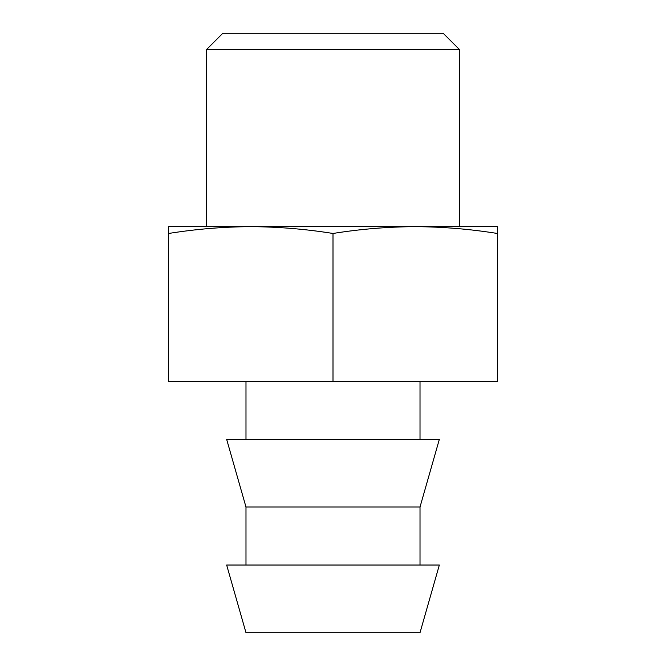 <?xml version="1.0" encoding="UTF-8"?>
<svg xmlns="http://www.w3.org/2000/svg" width="666" height="666" viewBox="0 0 666 666"><rect width="100%" height="100%" fill="white"/><g stroke="black" fill="none" stroke-linecap="round" stroke-linejoin="round"><path stroke-width="1" d="M333 381.335L168.648 381.335L168.648 226.656L415.176 226.656C387.787 226.806 360.389 229.079 333 233.466L333 381.335L497.352 381.335L497.352 233.466C469.963 229.079 442.565 226.806 415.176 226.656L497.352 226.656L497.352 233.466M206.352 49.734L222.785 33.3L443.215 33.3L459.648 49.734L206.352 49.734L206.352 226.656M333 507.017L420.013 507.017L439.344 439.344L226.656 439.344L245.987 507.017L333 507.017M333 632.7L420.013 632.7L439.344 565.026L226.656 565.026L245.987 632.7L333 632.7M168.648 233.466C196.037 229.079 223.435 226.806 250.824 226.656C278.213 226.806 305.611 229.079 333 233.466M420.013 439.344L420.013 381.335M420.013 565.026L420.013 507.017M459.648 226.656L459.648 49.734M245.987 565.026L245.987 507.017M245.987 439.344L245.987 381.335"/></g></svg>
